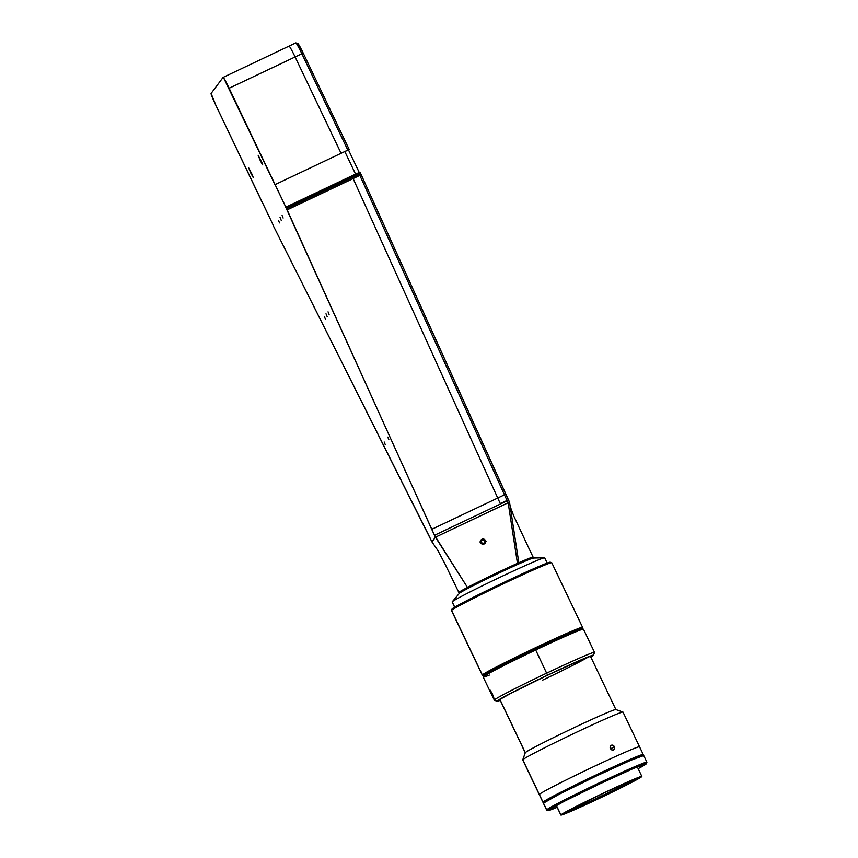 <?xml version="1.0" encoding="UTF-8"?>
<svg xmlns="http://www.w3.org/2000/svg" width="858" height="858" viewBox="0 0 858 858"><rect width="100%" height="100%" fill="white"/><g stroke="black" fill="none" stroke-linecap="round" stroke-linejoin="round"><path stroke-width="1.29" d="M547.189 563.073L544.691 557.839A51.265 1.695 154.5 0 0 499.142 577.691A51.265 1.695 154.5 0 0 452.187 601.844L454.719 607.164L452.187 601.844A51.265 1.695 -25.5 0 1 452.209 601.812A51.265 1.695 -25.5 0 1 497.683 578.378A51.265 1.695 -25.5 0 1 544.519 557.786A51.265 1.695 -25.5 0 1 544.648 557.979M544.519 557.786L533.419 558.032A41.12 1.362 154.5 0 0 495.86 574.549A41.12 1.362 154.5 0 0 459.384 593.35A41.12 1.362 154.5 0 0 459.362 593.371A41.12 1.362 -25.5 0 1 497.029 573.991A41.12 1.362 -25.5 0 1 533.558 558.075A41.12 1.362 -25.5 0 1 533.526 558.193M500.311 503.592L508.429 499.796L361.025 174.346L360.221 172.64L358.848 173.23L359.309 174.195L360.682 173.606L360.221 172.64L352.102 176.426L358.848 173.23L359.309 174.195L352.563 177.392L353.121 178.582L359.856 175.386L504.461 494.83L497.726 498.026L504.461 494.83A21.364 1.341 -115.4 0 0 507.046 500.396A21.364 1.341 64.6 0 1 504.461 494.83L505.63 493.79A22.962 1.437 -115.4 0 0 508.429 499.796L500.311 503.592A21.364 1.341 64.6 0 1 497.726 498.026L431.746 529.322L497.726 498.026L353.121 178.582L359.856 175.386L504.461 494.83L505.63 493.79L361.025 174.346L359.856 175.386L359.309 174.195L359.856 175.386L361.025 174.346L360.682 173.606L352.563 177.392L352.102 176.426L286.132 207.733L352.102 176.426L352.563 177.392L286.593 208.698L287.14 209.888L353.121 178.582L497.726 498.026A21.364 1.341 -115.4 0 0 500.493 503.978L434.513 535.274L467.481 587.43L435.435 537.205L431.939 541.881L273.52 226.18L428.163 534.116A21.364 1.341 64.6 0 1 431.016 539.95L431.939 541.881L435.435 537.205L508.151 502.702L517.46 563.363L508.151 502.702L507.228 500.782L500.493 503.978L508.612 500.182L507.593 501.544L508.612 500.182L509.523 502.112L518.822 562.751L533.097 557.11A41.12 1.362 154.5 0 0 496.567 573.037A41.12 1.362 154.5 0 0 458.901 592.406L459.362 593.371L458.901 592.406A41.12 1.362 154.5 0 0 458.869 592.524L467.481 587.43L518.822 562.751L509.523 502.112L435.435 537.205L434.513 535.274A21.364 1.341 64.6 0 1 431.746 529.322L287.14 209.888L353.121 178.582L352.563 177.392L286.593 208.698L229.14 88.245L295.109 56.95A12.816 0.804 -115.4 0 0 289.071 46.096A12.816 0.804 -115.4 0 0 289.049 46.117L260.156 59.824M452.273 602.037A51.265 1.695 -25.5 0 1 452.187 601.844A51.265 1.695 154.5 0 0 452.145 601.984L454.633 607.217M529.032 548.616L526.501 543.221M388.846 439.671L387.805 437.108L388.846 439.671M385.21 444.53L384.169 441.967L385.21 444.53M250.751 172.994L248.681 167.857L252.445 175.107L253.185 177.467L250.751 172.994M260.188 160.36L258.129 155.234L262.709 164.875L260.188 160.36L260.789 160.071L260.188 160.36L258.119 155.234L262.205 163.245L262.451 164.618L260.188 160.36M327.252 316.87L326.008 313.792L327.252 316.87M281.295 220.517L280.051 217.439L281.295 220.517M329.097 314.414L328.067 311.84L329.097 314.414M283.129 218.05L282.1 215.487L283.129 218.05M279.504 222.908L278.475 220.345L279.504 222.908M325.461 319.273L324.431 316.699L325.461 319.273M273.058 225.225L273.52 226.18L273.058 225.225M262.044 202.07L216.066 105.738A12.816 0.804 64.6 0 1 211.1 93.447L216.066 105.738L273.166 225.075M274.989 184.749L223.713 78.014L223.08 77.413L211.1 93.447L223.08 77.413A12.816 0.804 64.6 0 1 223.101 77.402A12.816 0.804 64.6 0 1 229.14 88.245L295.109 56.95L341.076 153.303L275.096 184.609L341.076 153.303L295.109 56.95L303.228 53.153A11.218 0.708 -115.4 0 0 297.994 43.661L295.871 42.9A12.816 0.804 64.6 0 1 301.855 53.754L347.812 150.107L349.195 149.517L348.638 150.257L349.195 149.517L303.228 53.153L349.195 149.517L341.076 153.303L347.812 150.107L301.855 53.754A12.816 0.804 -115.4 0 0 295.817 42.9A12.816 0.804 64.6 0 1 295.871 42.9M500.493 503.978L434.513 535.274L286.025 207.872M431.939 541.881L437.644 550.139L444.659 563.234L459.33 593.489M528.464 547.35L526.994 544.262M528.7 547.865L528.185 546.782M508.429 499.796L507.915 500.482L508.429 499.796M297.93 43.683L303.228 53.153L295.109 56.95A12.816 0.804 64.6 0 0 289.071 46.096L295.817 42.9A12.816 0.804 -115.4 0 0 295.796 42.921M289.049 46.117A12.816 0.804 64.6 0 1 289.071 46.096L223.101 77.402M348.487 149.957L359.245 172.501L358.612 173.337L359.202 172.501L355.566 174.099L359.245 172.501L348.487 149.957L344.809 151.544L355.566 174.099L285.832 207.175L275.086 184.631L344.809 151.544L355.566 174.099L285.746 207.304L356.209 173.874L357.314 173.423L356.692 174.26M262.14 201.952L272.887 224.496M539.328 794.454A55.545 1.834 154.5 0 0 539.285 794.615A55.545 1.834 -25.5 0 1 539.328 794.454L543.007 802.166L539.328 794.454A55.545 1.834 -25.5 0 1 590.197 768.285A55.545 1.834 -25.5 0 1 639.553 746.782A55.545 1.834 154.5 0 0 590.197 768.285A55.545 1.834 154.5 0 0 539.328 794.454L536.432 788.384L539.328 794.454M639.5 746.943A55.545 1.834 -25.5 0 0 639.553 746.782L643.221 754.493A55.545 1.834 -25.5 0 0 593.875 775.997A55.545 1.834 -25.5 0 0 543.007 802.166L544.498 802.058A55.545 1.834 -25.5 0 1 542.964 802.316A55.545 1.834 -25.5 0 1 543.007 802.166L559.352 792.974L595.452 775.246L630.18 759.373L643.178 754.643A55.545 1.834 -25.5 0 1 642.052 755.523M560.918 814.939L556.37 805.426L560.918 814.939L574.109 807.517L603.271 793.2L631.316 780.372L641.816 776.565A44.863 1.48 -25.5 0 1 600.729 797.693A44.863 1.48 -25.5 0 1 560.875 815.068A44.863 1.48 -25.5 0 1 560.918 814.939A44.863 1.48 -25.5 0 1 601.994 793.8A44.863 1.48 -25.5 0 1 641.859 776.436A44.863 1.48 -25.5 0 1 641.816 776.565L628.624 783.987L599.463 798.305L571.417 811.121L560.918 814.939M638.931 777.927L638.931 777.927A41.656 1.384 -25.5 0 1 600.15 797.854A41.656 1.384 -25.5 0 1 563.77 813.631A41.656 1.384 -25.5 0 1 563.803 813.566A41.656 1.384 -25.5 0 1 601.329 794.24A41.656 1.384 -25.5 0 1 638.92 777.788A41.656 1.384 -25.5 0 1 638.931 777.927L629.182 781.477L603.131 793.382L573.455 808.021L563.813 813.716L599.592 798.122L626.672 784.823L638.931 777.927M635.242 778.957A40.594 1.341 -25.5 0 1 601.479 795.999A40.594 1.341 -25.5 0 1 566.988 811.507A40.594 1.341 154.5 0 0 601.479 795.999A40.594 1.341 154.5 0 0 635.242 778.957M643.221 754.493A55.545 1.834 -25.5 0 1 643.178 754.643L641.752 755.716M643.639 755.608L630.63 760.338L595.913 776.211L559.802 793.94L543.468 803.131A55.545 1.834 154.5 0 0 543.425 803.281L546.632 810.027A55.545 1.834 -25.5 0 1 546.685 809.877L543.479 803.324M646.396 763.695L646.9 762.269A55.545 1.834 154.5 0 0 598.38 783.311A55.545 1.834 154.5 0 0 546.685 809.877A55.545 1.834 154.5 0 0 546.685 810.07L548.112 810.574A54.472 1.802 -25.5 0 1 548.112 810.381L546.685 809.877L548.112 810.381L564.135 801.372L599.538 783.987L633.601 768.414L646.353 763.781A54.472 1.802 -25.5 0 1 638.159 768.693L646.353 763.781A54.472 1.802 -25.5 0 0 646.396 763.695A54.472 1.802 -25.5 0 0 598.809 784.33A54.472 1.802 -25.5 0 0 548.112 810.381L548.123 810.574A54.472 1.802 -25.5 0 0 557.174 807.314M557.786 807.056L548.123 810.574M646.9 762.204L643.682 755.458A55.545 1.834 154.5 0 0 594.337 776.962A55.545 1.834 154.5 0 0 543.468 803.131L546.685 809.877A55.545 1.834 -25.5 0 1 597.554 783.708A55.545 1.834 -25.5 0 1 646.9 762.204A55.545 1.834 -25.5 0 1 646.857 762.354M544.594 802.251L544.476 802.026A55.33 1.834 154.5 0 0 545.452 801.715M642.149 755.726L641.709 754.783A55.33 1.834 154.5 0 0 595.441 775.257A55.33 1.834 154.5 0 0 545.774 800.3L546.224 801.243M536.443 788.309L534.137 783.569L536.443 788.309M639.553 746.782L623.005 712.097A55.545 1.834 154.5 0 0 573.659 733.601A55.545 1.834 154.5 0 0 522.79 759.77L536.432 788.395M614.189 746.256L614.285 749.484L612.741 750.182L610.993 749.388L610.113 747.543L610.617 745.731L612.623 745.098L614.189 746.256M614.457 746.707L610.553 748.82L614.457 746.707L614.693 748.669L613.609 750.01L611.818 749.967L610.392 748.53L610.199 746.557L611.314 745.194L613.062 745.27L614.457 746.707M610.617 745.731L611.314 745.194M622.951 712.054L615.84 709.545A50.204 1.662 154.5 0 0 570.527 729.375A50.204 1.662 154.5 0 0 525.3 752.67L522.79 759.77A55.545 1.834 -25.5 0 1 572.822 733.998A55.545 1.834 -25.5 0 1 622.951 712.054A55.545 1.834 -25.5 0 1 622.951 712.247M525.3 752.67A50.204 1.662 154.5 0 0 525.257 752.745L522.736 759.856A55.545 1.834 -25.5 0 1 522.79 759.77L525.3 752.67L499.914 699.442L525.3 752.67A50.204 1.662 -25.5 0 1 571.278 729.01A50.204 1.662 -25.5 0 1 615.883 709.577A50.204 1.662 -25.5 0 1 615.84 709.716M614.285 749.484L613.609 750.01M536.046 787.773L534.427 784.373M534.148 783.569L522.79 759.77A55.545 1.834 154.5 0 0 522.736 759.92L542.964 802.316M582.561 627.305L551.769 562.751A55.545 1.834 154.5 0 0 502.423 584.244A55.545 1.834 154.5 0 0 451.555 610.424L482.346 674.978L483.762 675.482A54.472 1.802 -25.5 0 1 534.47 649.431A54.472 1.802 -25.5 0 1 582.056 628.796L582.561 627.37A55.545 1.834 154.5 0 0 534.041 648.412A55.545 1.834 154.5 0 0 482.346 674.978A55.545 1.834 -25.5 0 1 533.215 648.809A55.545 1.834 -25.5 0 1 582.561 627.305A55.545 1.834 -25.5 0 1 582.507 627.455M452.059 609.191L464.671 601.748L498.659 584.899L534.126 568.522L550.289 562.205A54.472 1.802 154.5 0 0 501.126 583.719A54.472 1.802 154.5 0 0 452.059 608.998L451.555 610.424A55.545 1.834 -25.5 0 1 501.587 584.641A55.545 1.834 -25.5 0 1 551.715 562.709A55.545 1.834 -25.5 0 1 551.715 562.902M451.501 610.499A55.545 1.834 -25.5 0 1 451.555 610.424L452.059 608.998A54.472 1.802 154.5 0 0 452.005 609.083L451.501 610.499M451.555 610.424A55.545 1.834 154.5 0 0 451.501 610.574L482.293 675.128A55.545 1.834 -25.5 0 1 482.346 674.978L451.555 610.424M482.346 674.978A55.545 1.834 154.5 0 0 482.346 675.171L483.773 675.675A54.472 1.802 -25.5 0 1 483.762 675.482L482.346 674.978M493.929 698.433L489.907 691.087L491.977 693.843C488.706 688.116 488.556 688.309 491.537 694.444L491.87 694.261C489.103 688.609 489.242 688.427 492.278 693.714C494.573 699.602 494.433 699.785 491.87 694.261L489.339 689.553M593.5 655.265L594.508 652.423A55.545 1.834 154.5 0 0 546.739 673.112A55.545 1.834 -25.5 0 1 594.508 652.359L583.483 629.236A55.545 1.834 154.5 0 0 535.703 649.989L547.565 675.16A53.41 1.77 -25.5 0 1 593.5 655.265A53.41 1.77 -25.5 0 1 590.862 657.131M590.722 657.217L593.446 655.158L586.593 657.518L547.565 675.16L535.703 649.989A55.545 1.834 -25.5 0 1 583.429 629.193L582.003 628.689A54.472 1.802 154.5 0 0 535.199 649.088L535.703 649.989L535.199 649.088A54.472 1.802 154.5 0 0 483.719 675.568L483.215 676.983A55.545 1.834 -25.5 0 1 535.703 649.989A55.545 1.834 154.5 0 0 483.215 677.059L489.907 691.087M500.128 700.117A51.265 1.695 -25.5 0 1 499.024 700.203A51.265 1.695 -25.5 0 1 547.468 675.278A51.265 1.695 -25.5 0 1 591.527 656.091A51.265 1.695 -25.5 0 1 590.754 656.896M542.706 680.083A50.204 1.662 154.5 0 0 588.438 656.971M547.565 675.16L506.51 695.506L497.597 700.632L497.619 701.2L500.246 700.353A53.41 1.77 -25.5 0 1 497.147 701.233A53.41 1.77 -25.5 0 1 547.565 675.16M500.418 700.031L499.066 700.128L500.375 699.141L510.939 693.307L547.468 675.278L582.41 659.394L590.165 656.359L591.527 656.263L590.207 657.249M491.977 693.843C494.476 700.203 494.326 700.407 491.537 694.444C494.326 700.407 494.476 700.203 491.977 693.843L494.24 700.182A55.545 1.834 -25.5 0 1 546.739 673.112A55.545 1.834 154.5 0 0 494.294 700.225L497.147 701.233M489.371 675.074A55.545 1.834 -25.5 0 1 483.215 676.983M479.826 541.934L480.437 541.848A2.606 2.606 -143.2 0 1 482.807 539.028A2.606 2.606 -143.2 0 1 485.639 541.398L486.207 541.377L485.639 541.398A2.606 2.606 -143.2 0 1 483.269 544.219A2.606 2.606 -143.2 0 1 480.437 541.848L479.826 541.934M480.437 541.848L481.37 543.618L483.269 544.219L485.038 543.296L485.639 541.398L484.706 539.628L482.807 539.028L481.038 539.95L480.437 541.848M484.105 543.135L482.26 543.296L481.199 541.784L481.971 540.111L483.815 539.95L484.877 541.462L484.105 543.135L482.26 543.296M481.939 540.197L483.751 540.047L484.813 541.559L484.073 543.146M452.209 601.812L459.384 593.35M533.558 558.075L528.431 547.275M510.21 506.563L513.835 516.162L526.93 544.122M556.295 805.469L560.875 815.068M637.28 766.837L641.859 776.436M590.454 656.273L615.872 709.555M499.839 699.495L525.246 752.777M551.715 562.709L550.289 562.205"/></g></svg>
